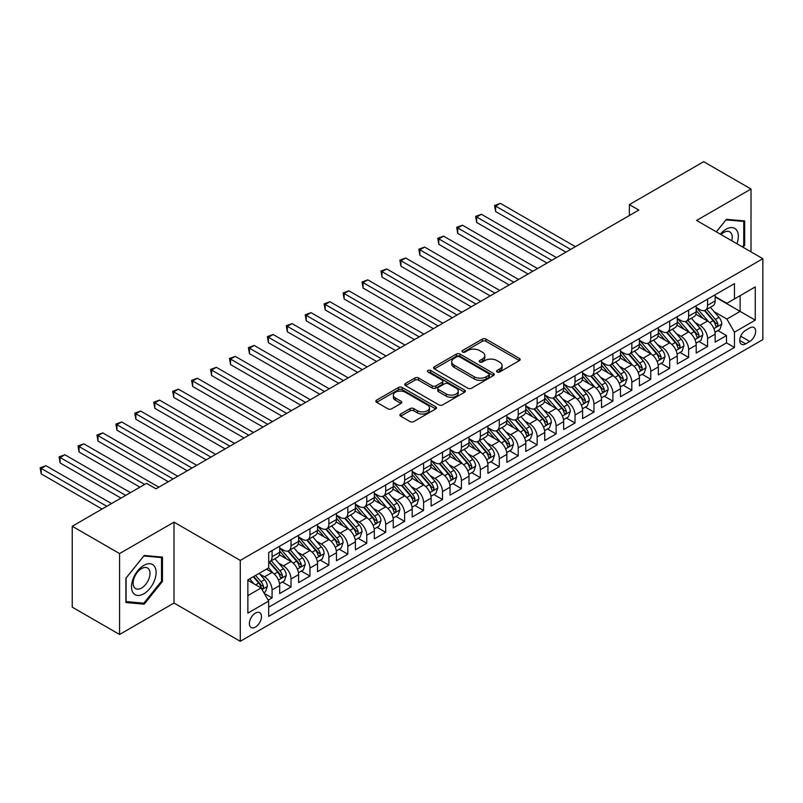 <?xml version="1.0" encoding="UTF-8"?>
<svg xmlns="http://www.w3.org/2000/svg" width="803" height="803" viewBox="0 0 803 803"><rect width="100%" height="100%" fill="white"/><g stroke="black" fill="none" stroke-linecap="round" stroke-linejoin="round"><path stroke-width="1.2" d="M497.077 371.99A1.837 1.064 0 0 0 499.677 371.99L519.421 360.587A2.63 1.516 0 0 0 520.193 359.513A2.63 1.516 0 0 0 519.421 358.439L485.966 339.127A2.63 1.516 0 0 0 482.252 339.127L462.508 350.53A1.837 1.064 0 0 0 461.966 351.282A1.837 1.064 0 0 0 462.508 352.035A1.837 1.064 0 0 0 465.108 352.035L467.667 350.56A8.411 4.858 0 0 1 479.562 350.56L482.342 352.166A8.411 4.858 0 0 1 484.811 355.599A8.411 4.858 0 0 1 482.342 359.031L479.792 360.507A1.837 1.064 0 0 0 479.25 361.26A1.837 1.064 0 0 0 479.792 362.012A1.837 1.064 0 0 0 482.392 362.012L484.952 360.537A8.411 4.858 0 0 1 496.846 360.537L499.627 362.143A8.411 4.858 0 0 1 502.096 365.576A8.411 4.858 0 0 1 499.627 369.009L497.077 370.484A1.837 1.064 0 0 0 496.535 371.237A1.837 1.064 0 0 0 497.077 371.99L497.077 370.484M255.424 627.093A8.572 4.948 120 0 0 261.025 619.545A8.572 4.948 120 0 0 259.71 612.679A8.572 4.948 120 0 0 255.424 613.101A8.572 4.948 120 0 0 249.833 620.649A8.572 4.948 120 0 0 251.138 627.514A8.572 4.948 120 0 0 255.424 627.093M400.667 414.027A2.63 1.516 0 0 0 399.894 415.101A2.63 1.516 0 0 0 400.667 416.165L410.052 421.585A2.63 1.516 0 0 0 413.766 421.585L435.698 408.928A2.63 1.516 0 0 0 436.471 407.854A2.63 1.516 0 0 0 435.698 406.78L402.243 387.468A2.63 1.516 0 0 0 398.529 387.468L376.597 400.125A2.63 1.516 0 0 0 375.824 401.199A2.63 1.516 0 0 0 376.597 402.273L387.939 408.817A2.63 1.516 0 0 0 391.653 408.817L401.038 403.397A2.63 1.516 0 0 0 401.811 402.323A2.63 1.516 0 0 0 401.038 401.259L395.417 398.007A7.026 4.055 0 0 1 393.36 395.136A7.026 4.055 0 0 1 397.696 391.392A7.026 4.055 0 0 1 405.354 392.265L427.377 404.983A7.026 4.055 0 0 1 429.444 407.854A7.026 4.055 0 0 1 425.098 411.608A7.026 4.055 0 0 1 417.44 410.724L413.766 408.607A2.63 1.516 0 0 0 410.052 408.607L400.667 414.027L400.667 416.165M174.01 522.151L119.577 553.578L72.24 526.256L72.24 607.148L119.577 634.47L174.01 603.043L240.278 641.306L240.278 560.414L174.01 522.151L174.01 603.043M751.016 251.881L751.016 189.026L696.582 220.454L762.85 258.707L240.278 560.414M751.016 189.026L703.679 161.694L629.371 204.604L629.371 215.535M72.24 526.256L146.558 483.346L156.023 488.816L638.837 210.065L629.371 204.604M467.848 388.22A2.63 1.516 0 0 0 471.562 388.22L493.494 375.553A2.63 1.516 0 0 0 494.267 374.479A2.63 1.516 0 0 0 493.494 373.415L460.049 354.093A2.63 1.516 0 0 0 456.325 354.093L434.393 366.76A2.63 1.516 0 0 0 433.63 367.834A2.63 1.516 0 0 0 434.393 368.908L467.848 388.22M428.722 372.391A1.837 1.064 0 0 1 430.589 372.642L464.566 392.265L442.664 404.903A2.63 1.516 0 0 1 438.95 404.903L405.495 385.591L414.88 380.21L414.88 378.022L405.495 383.443A2.63 1.516 0 0 0 404.732 384.517A2.63 1.516 0 0 0 405.495 385.591L405.495 383.443M414.88 380.21A2.63 1.516 0 0 1 418.604 380.21L418.604 378.022A2.63 1.516 0 0 0 414.88 378.022M418.604 378.022L432.165 385.862A2.63 1.516 0 0 0 435.888 385.862L442.112 382.268A2.63 1.516 0 0 0 442.875 381.194A2.63 1.516 0 0 0 442.112 380.12L427.989 371.96A1.837 1.064 0 0 1 427.447 371.207A1.837 1.064 0 0 1 428.581 370.233A1.837 1.064 0 0 1 430.589 370.464L464.596 390.097A2.63 1.516 0 0 1 465.369 391.171A2.63 1.516 0 0 1 464.596 392.245L464.596 390.097M268.162 600.172L272.087 597.904L264.227 593.367M259.76 574.065L264.518 576.815A10.71 6.183 60 0 1 272.087 589.924L279.665 585.558L279.665 593.537L291.017 586.973L282.405 582.004M278.691 563.134L283.449 565.884A10.71 6.183 60 0 1 291.017 578.993L298.596 574.627L298.596 582.607L309.958 576.042L301.336 571.074M297.632 552.203L302.38 554.943A10.71 6.183 60 0 1 309.958 568.062L317.526 563.696L317.526 571.676L328.889 565.111L320.277 560.143M316.563 541.272L321.32 544.012A10.71 6.183 60 0 1 328.889 557.131L336.467 552.765L336.467 560.745L347.819 554.18L339.207 549.212M335.493 530.341L340.251 533.082A10.71 6.183 60 0 1 347.819 546.201L355.398 541.834L355.398 549.814L366.76 543.25L358.138 538.281M354.434 519.411L359.182 522.151A10.71 6.183 60 0 1 366.76 535.27L374.328 530.903L374.328 538.883L385.691 532.319L377.079 527.35M373.365 508.48L378.113 511.22A10.71 6.183 60 0 1 385.691 524.339L393.259 519.973L393.259 527.952L404.622 521.388L396.009 516.419M392.296 497.549L397.053 500.289A10.71 6.183 60 0 1 404.622 513.408L412.2 509.032L412.2 517.022L423.562 510.457L414.94 505.488M411.226 486.618L415.984 489.358A10.71 6.183 60 0 1 423.562 502.477L431.131 498.101L431.131 506.081L442.493 499.526L433.881 494.558M430.167 475.687L434.915 478.427A10.71 6.183 60 0 1 442.493 491.546L450.061 487.17L450.061 495.15L461.424 488.595L452.812 483.617M449.098 464.756L453.856 467.497A10.71 6.183 60 0 1 461.424 480.616L469.002 476.239L469.002 484.219L480.355 477.665L471.742 472.686M468.029 453.825L472.786 456.566A10.71 6.183 60 0 1 480.355 469.685L487.933 465.308L487.933 473.288L499.295 466.734L490.673 461.755M486.969 442.895L491.717 445.635A10.71 6.183 60 0 1 499.295 458.754L506.864 454.378L506.864 462.357L518.226 455.803L509.614 450.824M505.9 431.964L510.658 434.704A10.71 6.183 60 0 1 518.226 447.823L525.804 443.447L525.804 451.427L537.157 444.872L528.545 439.893M524.831 421.033L529.589 423.773A10.71 6.183 60 0 1 537.157 436.892L544.735 432.516L544.735 440.496L556.098 433.941L547.475 428.963M543.772 410.092L548.519 412.842A10.71 6.183 60 0 1 556.098 425.961L563.666 421.585L563.666 429.565L575.028 423.01L566.416 418.032M562.702 399.161L567.45 401.912A10.71 6.183 60 0 1 575.028 415.031L582.597 410.654L582.597 418.634L593.959 412.08L585.347 407.101M581.633 388.23L586.391 390.981A10.71 6.183 60 0 1 593.959 404.1L601.537 399.723L601.537 407.703L612.9 401.149L604.278 396.17M600.564 377.3L605.321 380.05A10.71 6.183 60 0 1 612.9 393.169L620.468 388.793L620.468 396.772L631.831 390.218L623.218 385.239M619.504 366.369L624.252 369.119A10.71 6.183 60 0 1 631.831 382.238L639.399 377.862L639.399 385.841L650.761 379.287L642.149 374.308M638.435 355.438L643.193 358.188A10.71 6.183 60 0 1 650.761 371.307L658.34 366.931L658.34 374.911L669.692 368.356L661.08 363.378M657.366 344.507L662.124 347.257A10.71 6.183 60 0 1 669.692 360.366L677.27 356L677.27 363.98L688.633 357.415L680.011 352.447M676.307 333.576L681.054 336.327A10.71 6.183 60 0 1 688.633 349.435L696.201 345.069L696.201 353.049L707.563 346.484L707.563 338.505A10.71 6.183 -120 0 0 699.985 325.396L695.237 322.645M698.951 341.516L707.563 346.484M279.665 585.558A10.71 6.183 -120 0 0 272.087 572.439L266.405 569.156M298.596 574.627A10.71 6.183 -120 0 0 291.017 561.508L279.314 554.743M317.526 563.696A10.71 6.183 -120 0 0 309.958 550.577L298.244 543.812M336.467 552.765A10.71 6.183 -120 0 0 328.889 539.646L317.185 532.881M355.398 541.834A10.71 6.183 -120 0 0 347.819 528.715L336.116 521.95M374.328 530.903A10.71 6.183 -120 0 0 366.76 517.784L355.046 511.019M393.259 519.973A10.71 6.183 -120 0 0 385.691 506.854L373.977 500.088M412.2 509.032A10.71 6.183 -120 0 0 404.622 495.923L392.918 489.157M431.131 498.101A10.71 6.183 -120 0 0 423.562 484.992L411.849 478.227M450.061 487.17A10.71 6.183 -120 0 0 442.493 474.061L430.779 467.296M469.002 476.239A10.71 6.183 -120 0 0 461.424 463.12L449.72 456.365M487.933 465.308A10.71 6.183 -120 0 0 480.355 452.189L468.651 445.434M506.864 454.378A10.71 6.183 -120 0 0 499.295 441.259L487.582 434.503M525.804 443.447A10.71 6.183 -120 0 0 518.226 430.328L506.512 423.572M544.735 432.516A10.71 6.183 -120 0 0 537.157 419.397L525.453 412.642M563.666 421.585A10.71 6.183 -120 0 0 556.098 408.466L544.384 401.711M582.597 410.654A10.71 6.183 -120 0 0 575.028 397.535L563.315 390.78M601.537 399.723A10.71 6.183 -120 0 0 593.959 386.604L582.255 379.849M620.468 388.793A10.71 6.183 -120 0 0 612.9 375.674L601.186 368.918M639.399 377.862A10.71 6.183 -120 0 0 631.831 364.743L620.117 357.987M658.34 366.931A10.71 6.183 -120 0 0 650.761 353.812L639.058 347.057M677.27 356A10.71 6.183 -120 0 0 669.692 342.881L657.988 336.126M696.201 345.069A10.71 6.183 -120 0 0 688.633 331.95L676.919 325.185M749.781 327.905L745.616 330.314A8.301 4.788 120 0 0 740.195 337.621A8.301 4.788 120 0 0 741.47 344.276A8.301 4.788 120 0 0 745.616 343.865L749.781 341.456A8.301 4.788 120 0 0 755.211 334.148A8.301 4.788 120 0 0 753.937 327.494A8.301 4.788 120 0 0 749.781 327.905M240.278 641.306L762.85 339.599L762.85 258.707M247.856 595.615L261.105 587.957L268.684 601.076L268.684 616.383L734.454 347.468L734.454 332.171L726.876 319.052L714.168 311.715M268.684 601.076L247.856 613.101L247.856 579.866L268.684 567.851L268.684 552.544L734.454 283.63L734.454 298.937L755.272 286.912L755.272 320.146L734.454 332.171M279.665 547.947L283.449 550.135A10.71 6.183 60 0 0 288.799 550.667L296.377 546.291A10.71 6.183 -120 0 0 298.596 541.393L298.596 535.27M298.596 537.016L302.38 539.204A10.71 6.183 60 0 0 307.74 539.736L315.308 535.36A10.71 6.183 -120 0 0 317.526 530.462L317.526 524.339M317.526 526.085L321.32 528.274A10.71 6.183 60 0 0 326.67 528.806L334.249 524.429A10.71 6.183 -120 0 0 336.467 519.531L336.467 513.408M336.467 515.155L340.251 517.343A10.71 6.183 60 0 0 345.601 517.875L353.179 513.498A10.71 6.183 -120 0 0 355.398 508.6L355.398 502.477M355.398 504.224L359.182 506.412A10.71 6.183 60 0 0 364.542 506.944L372.11 502.568A10.71 6.183 -120 0 0 374.328 497.669L374.328 491.546M374.328 493.293L378.113 495.481A10.71 6.183 60 0 0 383.473 496.013L391.041 491.637A10.71 6.183 -120 0 0 393.259 486.738L393.259 480.616M393.259 482.362L397.053 484.55A10.71 6.183 60 0 0 402.403 485.082L409.982 480.706A10.71 6.183 -120 0 0 412.2 475.808L412.2 469.685M412.2 471.431L415.984 473.619A10.71 6.183 60 0 0 421.344 474.151L428.912 469.775A10.71 6.183 -120 0 0 431.131 464.877L431.131 458.754M431.131 460.5L434.915 462.689A10.71 6.183 60 0 0 440.275 463.221L447.843 458.844A10.71 6.183 -120 0 0 450.061 453.946L450.061 447.823M450.061 449.57L453.856 451.758A10.71 6.183 60 0 0 459.206 452.29L466.784 447.913A10.71 6.183 -120 0 0 469.002 443.015L469.002 436.892M469.002 438.639L472.786 440.827A10.71 6.183 60 0 0 478.136 441.359L485.715 436.983A10.71 6.183 -120 0 0 487.933 432.084L487.933 425.961M487.933 427.708L491.717 429.896A10.71 6.183 60 0 0 497.077 430.428L504.645 426.052A10.71 6.183 -120 0 0 506.864 421.153L506.864 415.031M506.864 416.777L510.658 418.965A10.71 6.183 60 0 0 516.008 419.497L523.586 415.121A10.71 6.183 -120 0 0 525.804 410.213L525.804 404.1M525.804 405.846L529.589 408.034A10.71 6.183 60 0 0 534.939 408.566L542.517 404.19A10.71 6.183 -120 0 0 544.735 399.282L544.735 393.169M544.735 394.915L548.519 397.104A10.71 6.183 60 0 0 553.879 397.626L561.448 393.259A10.71 6.183 -120 0 0 563.666 388.351L563.666 382.238M563.666 383.985L567.45 386.173A10.71 6.183 60 0 0 572.81 386.695L580.378 382.328A10.71 6.183 -120 0 0 582.597 377.42L582.597 371.297M582.597 373.054L586.391 375.242A10.71 6.183 60 0 0 591.741 375.764L599.319 371.398A10.71 6.183 -120 0 0 601.537 366.489L601.537 360.366M601.537 362.123L605.321 364.311A10.71 6.183 60 0 0 610.681 364.833L618.25 360.467A10.71 6.183 -120 0 0 620.468 355.558L620.468 349.435M620.468 351.192L624.252 353.37A10.71 6.183 60 0 0 629.612 353.902L637.18 349.536A10.71 6.183 -120 0 0 639.399 344.628L639.399 338.505M639.399 340.261L643.193 342.439A10.71 6.183 60 0 0 648.543 342.971L656.121 338.605A10.71 6.183 -120 0 0 658.34 333.697L658.34 327.574M658.34 329.33L662.124 331.509A10.71 6.183 60 0 0 667.474 332.041L675.052 327.674A10.71 6.183 -120 0 0 677.27 322.766L677.27 316.643M677.27 318.4L681.054 320.578A10.71 6.183 60 0 0 686.414 321.11L693.983 316.743A10.71 6.183 -120 0 0 696.201 311.835L696.201 305.712M268.684 607.198L726.494 342.881L726.494 335.554L715.142 342.118L715.142 334.138A10.71 6.183 -120 0 0 707.563 321.019L695.85 314.254M696.201 307.459L699.985 309.647A10.71 6.183 -120 0 0 705.345 310.179A10.71 6.183 -120 0 0 707.563 305.281L707.563 299.158M705.345 310.179L712.923 305.813A10.71 6.183 -120 0 0 715.142 300.904L715.142 294.781M272.087 550.577L272.087 556.7A10.71 6.183 60 0 1 269.868 561.598A10.71 6.183 60 0 1 268.684 562.03M269.868 561.598L277.447 557.232A10.71 6.183 -120 0 0 279.665 552.323L279.665 546.201M291.017 539.646L291.017 545.769A10.71 6.183 60 0 1 288.799 550.667M309.958 528.715L309.958 534.838A10.71 6.183 60 0 1 307.74 539.736M328.889 517.784L328.889 523.907A10.71 6.183 60 0 1 326.67 528.806M347.819 506.854L347.819 512.976A10.71 6.183 60 0 1 345.601 517.875M366.76 495.923L366.76 502.036A10.71 6.183 60 0 1 364.542 506.944M385.691 484.992L385.691 491.105A10.71 6.183 60 0 1 383.473 496.013M404.622 474.051L404.622 480.174A10.71 6.183 60 0 1 402.403 485.082M423.562 463.12L423.562 469.243A10.71 6.183 60 0 1 421.344 474.151M442.493 452.189L442.493 458.312A10.71 6.183 60 0 1 440.275 463.221M461.424 441.259L461.424 447.381A10.71 6.183 60 0 1 459.206 452.29M480.355 430.328L480.355 436.451A10.71 6.183 60 0 1 478.136 441.359M499.295 419.397L499.295 425.52A10.71 6.183 60 0 1 497.077 430.428M518.226 408.466L518.226 414.589A10.71 6.183 60 0 1 516.008 419.497M537.157 397.535L537.157 403.658A10.71 6.183 60 0 1 534.939 408.566M556.098 386.604L556.098 392.727A10.71 6.183 60 0 1 553.879 397.626M575.028 375.674L575.028 381.796A10.71 6.183 60 0 1 572.81 386.695M593.959 364.743L593.959 370.866A10.71 6.183 60 0 1 591.741 375.764M612.9 353.812L612.9 359.935A10.71 6.183 60 0 1 610.681 364.833M631.831 342.881L631.831 349.004A10.71 6.183 60 0 1 629.612 353.902M650.761 331.95L650.761 338.073A10.71 6.183 60 0 1 648.543 342.971M669.692 321.019L669.692 327.142A10.71 6.183 60 0 1 667.474 332.041M688.633 310.088L688.633 316.211A10.71 6.183 60 0 1 686.414 321.11M688.633 349.435L688.633 357.415M669.692 360.366L669.692 368.356M650.761 371.307L650.761 379.287M631.831 382.238L631.831 390.218M612.9 393.169L612.9 401.149M593.959 404.1L593.959 412.08M575.028 415.031L575.028 423.01M556.098 425.961L556.098 433.941M537.157 436.892L537.157 444.872M518.226 447.823L518.226 455.803M499.295 458.754L499.295 466.734M480.355 469.685L480.355 477.665M461.424 480.616L461.424 488.595M442.493 491.546L442.493 499.526M423.562 502.477L423.562 510.457M404.622 513.408L404.622 521.388M385.691 524.339L385.691 532.319M366.76 535.27L366.76 543.25M347.819 546.201L347.819 554.18M328.889 557.131L328.889 565.111M309.958 568.062L309.958 576.042M291.017 578.993L291.017 586.973M272.087 589.924L272.087 597.904M261.105 587.957L247.856 580.308M726.876 319.052L740.125 311.403L740.125 295.655L755.272 286.912M715.142 296.969L755.272 320.146M715.142 296.528L726.876 303.313L734.454 298.937M119.577 553.578L119.577 634.47M717.882 330.585L726.494 335.554M726.494 342.881L734.454 347.468M743.076 247.294L744.672 245.316L744.672 220.945L726.404 219.319L716.326 231.846M125.92 602.541L144.189 604.177L162.457 581.452L162.457 557.091L144.189 555.455L125.92 578.18L125.92 602.541M743.729 244.764L744.672 245.316M161.513 580.9L162.457 581.452M142.261 603.063L144.189 604.177M497.81 372.251L499.627 371.197A8.411 4.858 0 0 0 502.096 367.764L502.096 365.576M484.811 355.599L484.811 357.787A8.411 4.858 0 0 1 482.342 361.22L480.525 362.273M519.39 360.607L485.966 341.315A2.63 1.516 0 0 0 482.252 341.315L463.241 352.296M493.464 375.573L460.049 356.281A2.63 1.516 0 0 0 456.325 356.281L434.433 368.928M488.846 375.232A1.837 1.064 0 0 0 489.388 374.479A1.837 1.064 0 0 0 488.846 373.736L459.487 356.783A1.837 1.064 0 0 0 456.887 356.783L454.187 358.339A8.411 4.858 0 0 0 451.728 361.772A8.411 4.858 0 0 0 454.187 365.204L474.262 376.788A8.411 4.858 0 0 0 486.156 376.788L488.846 375.232L488.846 377.42A1.837 1.064 0 0 0 489.388 376.667L489.388 374.479M451.728 361.772L451.728 363.96A8.411 4.858 0 0 0 454.187 367.393L454.187 365.204M488.846 377.42L486.156 378.976A8.411 4.858 0 0 1 474.262 378.976L454.187 367.393M418.604 380.21L432.165 388.04A2.63 1.516 0 0 0 435.888 388.04L442.112 384.446A2.63 1.516 0 0 0 442.875 383.372L442.875 381.194M446.247 393.982A7.026 4.055 0 0 0 453.906 394.865A7.026 4.055 0 0 0 458.242 391.111A7.026 4.055 0 0 0 456.184 388.24L448.425 383.764A2.63 1.516 0 0 0 444.711 383.764L438.488 387.357A2.63 1.516 0 0 0 437.715 388.431A2.63 1.516 0 0 0 438.488 389.505L446.247 393.982L446.247 396.17A7.026 4.055 0 0 0 453.906 397.053A7.026 4.055 0 0 0 458.242 393.299L458.242 391.111M437.715 388.431L437.715 390.619A2.63 1.516 0 0 0 438.488 391.693L438.488 389.505M446.247 396.17L438.488 391.693M429.444 407.854L429.444 410.042A7.026 4.055 0 0 1 425.098 413.786A7.026 4.055 0 0 1 417.44 412.913L413.766 410.795A2.63 1.516 0 0 0 410.052 410.795L400.697 416.185M393.36 395.136L393.36 397.324A7.026 4.055 0 0 0 395.417 400.195L395.417 398.007M400.998 403.417L395.417 400.195M435.698 406.78L435.698 408.928L402.243 389.656A2.63 1.516 0 0 0 398.529 389.656L376.637 402.293M714.981 332.261L719.869 329.441L721.767 323.97A7.097 4.095 -120 0 0 718.996 317.305L710.354 307.288M708.617 321.712L698.359 309.838A20.487 11.824 -120 0 0 696.201 307.579M702.986 318.379L697.255 311.735A17.004 9.817 -120 0 0 696.201 310.59M575.41 246.682L500.329 203.34L495.602 206.08L495.602 211.54L565.934 252.152M704.382 310.56L713.134 320.698A7.097 4.095 60 0 1 715.664 325.586C716.728 327.012 717.48 326.57 717.932 324.271A7.097 4.095 -120 0 0 715.403 319.383L706.75 309.366M704.893 310.4L714.299 321.28A3.613 2.088 60 0 1 715.212 322.696L717.932 324.271M715.664 325.586L716.176 326.43M495.602 211.54L494.558 205.478L570.672 249.422M494.558 205.478L500.329 203.34M736.933 243.741A17.405 10.048 120 0 0 726.022 229.246A17.405 10.048 120 0 0 720.321 234.155M731.744 240.749A11.915 6.876 120 0 0 729.736 231.846A11.915 6.876 120 0 0 723.784 232.438A11.915 6.876 120 0 0 721.024 234.566M716.366 231.876L726.022 219.861L743.729 221.437L743.729 245.045L742.283 246.832M742.554 220.765L743.729 221.437M154.467 580.549A17.405 10.048 120 0 0 149.97 563.736A17.405 10.048 120 0 0 133.157 578.642A17.405 10.048 120 0 0 137.654 595.455A17.405 10.048 120 0 0 154.467 580.549M148.866 578.953A11.915 6.876 120 0 0 147.531 567.982A11.915 6.876 120 0 0 134.272 577.648A11.915 6.876 120 0 0 135.617 588.619A11.915 6.876 120 0 0 148.866 578.953M126.111 601.618L126.111 578.019L143.807 555.997L161.513 557.573L161.513 581.181L143.807 603.204L125.92 601.507M160.339 556.901L161.513 557.573M696.04 343.192L700.939 340.372L702.826 334.901A7.097 4.095 -120 0 0 700.065 328.236L691.413 318.219M689.687 332.643L679.418 320.768A20.487 11.824 -120 0 0 677.27 318.51M684.056 329.31L678.314 322.665A17.004 9.817 -120 0 0 677.27 321.521M556.469 257.612L481.399 214.271L476.671 217.011L476.671 222.471L547.004 263.083M685.451 321.501L694.193 331.629A7.097 4.095 60 0 1 696.723 336.517C697.797 337.943 698.55 337.501 699.001 335.202A7.097 4.095 -120 0 0 696.472 330.314L687.82 320.297M685.963 321.33L695.368 332.221A3.613 2.088 60 0 1 696.271 333.626L699.001 335.202M696.723 336.517L697.245 337.36M476.671 222.471L475.627 216.408L551.741 260.353M475.627 216.408L481.399 214.271M677.11 354.123L682.008 351.302L683.895 345.832A7.097 4.095 -120 0 0 681.135 339.167L672.482 329.15M670.746 343.574L660.488 331.699A20.487 11.824 -120 0 0 658.34 329.441M665.125 340.241L659.383 333.596A17.004 9.817 -120 0 0 658.34 332.452M537.538 268.543L462.468 225.201L457.73 227.942L457.73 233.402L528.073 274.014M666.51 332.432L675.263 342.56A7.097 4.095 60 0 1 677.792 347.448C678.856 348.873 679.619 348.432 680.061 346.133A7.097 4.095 -120 0 0 677.531 341.245L668.889 331.227M667.032 332.261L676.427 343.152A3.613 2.088 60 0 1 677.341 344.557L680.061 346.133M677.792 347.448L678.304 348.291M457.73 233.402L456.696 227.339L532.801 271.284M456.696 227.339L462.468 225.201M658.179 365.054L663.067 362.233L664.964 356.763A7.097 4.095 -120 0 0 662.194 350.098L653.552 340.081M651.815 354.504L641.557 342.63A20.487 11.824 -120 0 0 639.399 340.372M646.184 351.172L640.453 344.527A17.004 9.817 -120 0 0 639.399 343.383M518.608 279.484L443.537 236.142L438.799 238.872L438.799 244.333L509.142 284.945M647.579 343.363L656.332 353.491A7.097 4.095 60 0 1 658.861 358.379C659.925 359.804 660.678 359.363 661.13 357.064A7.097 4.095 -120 0 0 658.601 352.176L649.948 342.158M648.091 343.192L657.496 354.083A3.613 2.088 60 0 1 658.41 355.488L661.13 357.064M658.861 358.379L659.373 359.222M438.799 244.333L437.755 238.27L513.87 282.214M437.755 238.27L443.537 236.142M639.238 375.985L644.136 373.164L646.024 367.694A7.097 4.095 -120 0 0 643.263 361.029L634.611 351.021M632.884 365.435L622.626 353.561A20.487 11.824 -120 0 0 620.468 351.302M627.253 362.103L621.512 355.458A17.004 9.817 -120 0 0 620.468 354.314M499.667 290.415L424.596 247.073L419.869 249.803L419.869 255.264L490.201 295.875M628.649 354.294L637.391 364.421A7.097 4.095 60 0 1 639.921 369.31C640.995 370.735 641.748 370.303 642.199 367.995A7.097 4.095 -120 0 0 639.67 363.107L631.017 353.089M629.161 354.123L638.566 365.014A3.613 2.088 60 0 1 639.469 366.429L642.199 367.995M639.921 369.31L640.443 370.153M419.869 255.264L418.825 249.201L494.939 293.145M418.825 249.201L424.596 247.073M620.307 386.916L625.206 384.095L627.093 378.625A7.097 4.095 -120 0 0 624.332 371.96L615.68 361.952M613.944 376.366L603.685 364.492A20.487 11.824 -120 0 0 601.537 362.233M608.323 373.034L602.581 366.389A17.004 9.817 -120 0 0 601.537 365.245M480.736 301.346L405.666 258.004L400.928 260.734L400.928 266.194L471.271 306.806M609.708 365.224L618.461 375.352A7.097 4.095 60 0 1 620.99 380.241C622.054 381.666 622.817 381.234 623.269 378.926A7.097 4.095 -120 0 0 620.729 374.037L612.087 364.02M610.23 365.054L619.625 375.945A3.613 2.088 60 0 1 620.538 377.36L623.269 378.926M620.99 380.241L621.512 381.084M400.928 266.194L399.894 260.132L476.008 304.076M399.894 260.132L405.666 258.004M601.377 397.846L606.265 395.026L608.162 389.555A7.097 4.095 -120 0 0 605.402 382.89L596.749 372.883M595.013 387.297L584.755 375.423A20.487 11.824 -120 0 0 582.597 373.164M589.392 383.964L583.651 377.32A17.004 9.817 -120 0 0 582.597 376.175M461.805 312.277L386.735 268.935L381.997 271.665L381.997 277.125L452.34 317.737M590.777 376.155L599.53 386.283A7.097 4.095 60 0 1 602.059 391.171C603.123 392.597 603.886 392.165 604.328 389.856A7.097 4.095 -120 0 0 601.798 384.968L593.146 374.961M591.289 375.985L600.694 386.875A3.613 2.088 60 0 1 601.608 388.291L604.328 389.856M602.059 391.171L602.571 392.015M381.997 277.125L380.953 271.063L457.068 315.007M380.953 271.063L386.735 268.935M582.446 408.777L587.334 405.957L589.231 400.486A7.097 4.095 -120 0 0 586.461 393.821L577.809 383.814M576.082 398.228L565.824 386.353A20.487 11.824 -120 0 0 563.666 384.095M570.451 394.895L564.72 388.25A17.004 9.817 -120 0 0 563.666 387.106M442.865 323.207L367.794 279.866L363.066 282.596L363.066 288.056L433.399 328.668M571.846 387.086L580.599 397.214A7.097 4.095 60 0 1 583.129 402.102C584.193 403.528 584.945 403.096 585.397 400.787A7.097 4.095 -120 0 0 582.868 395.899L574.215 385.892M572.358 386.916L581.763 397.806A3.613 2.088 60 0 1 582.677 399.221L585.397 400.787M583.129 402.102L583.64 402.945M363.066 288.056L362.023 281.994L438.137 325.938M362.023 281.994L367.794 279.866M563.505 419.708L568.404 416.887L570.291 411.417A7.097 4.095 -120 0 0 567.53 404.762L558.878 394.745M557.141 409.159L546.883 397.284A20.487 11.824 -120 0 0 544.735 395.036M551.52 405.826L545.779 399.181A17.004 9.817 -120 0 0 544.735 398.037M423.934 334.138L348.863 290.796L344.136 293.527L344.136 298.997L414.468 339.599M552.906 398.017L561.658 408.145A7.097 4.095 60 0 1 564.188 413.033C565.262 414.458 566.015 414.027 566.466 411.718A7.097 4.095 -120 0 0 563.937 406.83L555.285 396.823M553.428 397.846L562.823 408.737A3.613 2.088 60 0 1 563.736 410.152L566.466 411.718M564.188 413.033L564.71 413.876M344.136 298.997L343.092 292.924L419.206 336.869M343.092 292.924L348.863 290.796M544.575 430.639L549.463 427.818L551.36 422.348A7.097 4.095 -120 0 0 548.6 415.693L539.947 405.676M538.211 420.089L527.952 408.215A20.487 11.824 -120 0 0 525.804 405.967M532.59 416.757L526.848 410.112A17.004 9.817 -120 0 0 525.804 408.978M405.003 345.069L329.933 301.727L325.195 304.457L325.195 309.928L395.538 350.53M533.975 408.948L542.728 419.076A7.097 4.095 60 0 1 545.257 423.964C546.321 425.389 547.084 424.958 547.526 422.649A7.097 4.095 -120 0 0 544.996 417.761L536.344 407.753M534.487 408.777L543.892 419.668A3.613 2.088 60 0 1 544.805 421.083L547.526 422.649M545.257 423.964L545.769 424.807M325.195 309.928L324.151 303.855L400.265 347.799M324.151 303.855L329.933 301.727M525.644 441.57L530.532 438.749L532.429 433.279A7.097 4.095 -120 0 0 529.659 426.624L521.017 416.606M519.28 431.02L509.022 419.146A20.487 11.824 -120 0 0 506.864 416.898M513.649 427.688L507.918 421.043A17.004 9.817 -120 0 0 506.864 419.909M386.072 356L310.992 312.658L306.264 315.388L306.264 320.859L376.597 361.46M515.044 419.879L523.797 430.006A7.097 4.095 60 0 1 526.326 434.895C527.39 436.32 528.143 435.888 528.595 433.59A7.097 4.095 -120 0 0 526.065 428.702L517.413 418.684M515.556 419.708L524.961 430.599A3.613 2.088 60 0 1 525.875 432.014L528.595 433.59M526.326 434.895L526.838 435.738M306.264 320.859L305.22 314.786L381.335 358.73M305.22 314.786L310.992 312.658M506.703 452.501L511.601 449.68L513.488 444.21A7.097 4.095 -120 0 0 510.728 437.555L502.076 427.537M500.349 441.951L490.081 430.077A20.487 11.824 -120 0 0 487.933 427.828M494.718 438.619L488.977 431.974A17.004 9.817 -120 0 0 487.933 430.84M367.132 366.931L292.061 323.589L287.333 326.319L287.333 331.79L357.666 372.391M496.113 430.809L504.856 440.937A7.097 4.095 60 0 1 507.386 445.826C508.46 447.251 509.212 446.819 509.664 444.521A7.097 4.095 -120 0 0 507.135 439.632L498.482 429.615M496.625 430.639L506.031 441.53A3.613 2.088 60 0 1 506.934 442.945L509.664 444.521M507.386 445.826L507.908 446.669M287.333 331.79L286.29 325.717L362.404 369.661M286.29 325.717L292.061 323.589M487.772 463.431L492.671 460.611L494.558 455.14A7.097 4.095 -120 0 0 491.797 448.486L483.145 438.468M481.409 452.882L471.15 441.008A20.487 11.824 -120 0 0 469.002 438.759M475.788 449.55L470.046 442.905A17.004 9.817 -120 0 0 469.002 441.77M348.201 377.862L273.13 334.52L268.393 337.25L268.393 342.72L338.736 383.322M477.173 441.74L485.925 451.868A7.097 4.095 60 0 1 488.455 456.756C489.519 458.182 490.282 457.75 490.723 455.452A7.097 4.095 -120 0 0 488.194 450.563L479.552 440.546M477.695 441.58L487.09 452.46A3.613 2.088 60 0 1 488.003 453.876L490.723 455.452M488.455 456.756L488.977 457.6M268.393 342.72L267.359 336.648L343.463 380.592M267.359 336.648L273.13 334.52M468.842 474.362L473.73 471.542L475.627 466.071A7.097 4.095 -120 0 0 472.857 459.416L464.214 449.399M462.478 463.813L452.219 451.938A20.487 11.824 -120 0 0 450.061 449.69M456.847 460.48L451.115 453.836A17.004 9.817 -120 0 0 450.061 452.701M329.27 388.793L254.2 345.451L249.462 348.181L249.462 353.651L319.805 394.253M458.242 452.671L466.995 462.799A7.097 4.095 60 0 1 469.524 467.687C470.588 469.113 471.341 468.681 471.793 466.382A7.097 4.095 -120 0 0 469.263 461.494L460.611 451.477M458.754 452.511L468.159 463.391A3.613 2.088 60 0 1 469.072 464.807L471.793 466.382M469.524 467.687L470.036 468.53M249.462 353.651L248.418 347.579L324.532 391.523M248.418 347.579L254.2 345.451M449.901 485.303L454.799 482.473L456.686 477.012A7.097 4.095 -120 0 0 453.926 470.347L445.274 460.33M443.547 474.754L433.289 462.869A20.487 11.824 -120 0 0 431.131 460.621M437.916 471.411L432.175 464.776A17.004 9.817 -120 0 0 431.131 463.632M310.329 399.723L235.259 356.381L230.531 359.112L230.531 364.582L300.864 405.194M439.311 463.602L448.054 473.73A7.097 4.095 60 0 1 450.583 478.618C451.657 480.053 452.41 479.612 452.862 477.313A7.097 4.095 -120 0 0 450.332 472.425L441.68 462.408M439.823 463.441L449.228 474.322A3.613 2.088 60 0 1 450.132 475.737L452.862 477.313M450.583 478.618L451.105 479.461M230.531 364.582L229.487 358.509L305.602 402.454M229.487 358.509L235.259 356.381M430.97 496.234L435.868 493.403L437.755 487.943A7.097 4.095 -120 0 0 434.995 481.278L426.343 471.261M424.606 485.685L414.348 473.8A20.487 11.824 -120 0 0 412.2 471.552M418.985 482.342L413.244 475.707A17.004 9.817 -120 0 0 412.2 474.563M291.399 410.654L216.328 367.312L211.59 370.042L211.59 375.513L281.933 416.125M420.37 474.533L429.123 484.661A7.097 4.095 60 0 1 431.653 489.549C432.717 490.984 433.479 490.543 433.931 488.244A7.097 4.095 -120 0 0 431.402 483.356L422.749 473.338M420.892 474.372L430.288 485.253A3.613 2.088 60 0 1 431.201 486.668L433.931 488.244M431.653 489.549L432.175 490.392M211.59 375.513L210.557 369.44L286.671 413.384M210.557 369.44L216.328 367.312M412.039 507.165L416.928 504.334L418.825 498.874A7.097 4.095 -120 0 0 416.064 492.209L407.412 482.191M405.676 496.615L395.417 484.731A20.487 11.824 -120 0 0 393.259 482.483M400.055 493.283L394.313 486.638A17.004 9.817 -120 0 0 393.259 485.494M272.468 421.585L197.397 378.243L192.66 380.973L192.66 386.444L263.003 427.055M401.44 485.464L410.192 495.592A7.097 4.095 60 0 1 412.722 500.48C413.786 501.915 414.549 501.474 414.99 499.175A7.097 4.095 -120 0 0 412.461 494.287L403.809 484.269M401.952 485.303L411.357 496.184A3.613 2.088 60 0 1 412.27 497.599L414.99 499.175M412.722 500.48L413.234 501.323M192.66 386.444L191.616 380.371L267.73 424.315M191.616 380.371L197.397 378.243M393.109 518.096L397.997 515.265L399.894 509.805A7.097 4.095 -120 0 0 397.124 503.14L388.471 493.122M386.745 507.546L376.487 495.662A20.487 11.824 -120 0 0 374.328 493.413M381.114 504.214L375.382 497.569A17.004 9.817 -120 0 0 374.328 496.425M253.537 432.516L178.457 389.174L173.729 391.904L173.729 397.375L244.062 437.986M382.509 496.395L391.262 506.532A7.097 4.095 60 0 1 393.791 511.421C394.855 512.846 395.608 512.404 396.06 510.106A7.097 4.095 -120 0 0 393.53 505.217L384.878 495.2M383.021 496.234L392.426 507.115A3.613 2.088 60 0 1 393.34 508.53L396.06 510.106M393.791 511.421L394.303 512.254M173.729 397.375L172.685 391.302L248.8 435.246M172.685 391.302L178.457 389.174M374.168 529.026L379.066 526.196L380.953 520.735A7.097 4.095 -120 0 0 378.193 514.071L369.541 504.053M367.804 518.477L357.546 506.593A20.487 11.824 -120 0 0 355.398 504.344M362.183 515.145L356.442 508.5A17.004 9.817 -120 0 0 355.398 507.355M234.596 443.447L159.526 400.105L154.798 402.835L154.798 408.305L225.131 448.917M363.578 507.325L372.321 517.463A7.097 4.095 60 0 1 374.85 522.351C375.924 523.777 376.677 523.335 377.129 521.037A7.097 4.095 -120 0 0 374.599 516.148L365.947 506.131M364.09 507.165L373.485 518.045A3.613 2.088 60 0 1 374.399 519.461L377.129 521.037M374.85 522.351L375.372 523.185M154.798 408.305L153.754 402.243L229.869 446.177M153.754 402.243L159.526 400.105M355.237 539.957L360.125 537.127L362.023 531.666A7.097 4.095 -120 0 0 359.262 525.001L350.61 514.984M348.873 529.408L338.615 517.523A20.487 11.824 -120 0 0 336.467 515.275M343.252 526.075L337.511 519.431A17.004 9.817 -120 0 0 336.467 518.286M215.666 454.378L140.595 411.036L135.858 413.766L135.858 419.236L206.2 459.848M344.638 518.256L353.39 528.394A7.097 4.095 60 0 1 355.92 533.282C356.984 534.708 357.747 534.266 358.188 531.967A7.097 4.095 -120 0 0 355.659 527.079L347.006 517.062M345.149 518.096L354.555 528.976A3.613 2.088 60 0 1 355.468 530.392L358.188 531.967M355.92 533.282L356.432 534.115M135.858 419.236L134.814 413.174L210.928 457.108M134.814 413.174L140.595 411.036M336.306 550.888L341.195 548.058L343.092 542.597A7.097 4.095 -120 0 0 340.321 535.932L331.679 525.915M329.943 540.339L319.684 528.454A20.487 11.824 -120 0 0 317.526 526.206M324.312 537.006L318.58 530.361A17.004 9.817 -120 0 0 317.526 529.217M196.735 465.308L121.665 421.966L116.927 424.707L116.927 430.167L187.26 470.779M325.707 529.187L334.46 539.325A7.097 4.095 60 0 1 336.989 544.213C338.053 545.639 338.806 545.197 339.257 542.898A7.097 4.095 -120 0 0 336.728 538.01L328.076 527.993M326.219 529.026L335.624 539.907A3.613 2.088 60 0 1 336.537 541.322L339.257 542.898M336.989 544.213L337.501 545.046M116.927 430.167L115.883 424.104L191.997 468.049M115.883 424.104L121.665 421.966M317.366 561.819L322.264 558.988L324.151 553.528A7.097 4.095 -120 0 0 321.391 546.863L312.738 536.846M311.012 551.27L300.744 539.385A20.487 11.824 -120 0 0 298.596 537.137M305.381 547.937L299.639 541.292A17.004 9.817 -120 0 0 298.596 540.148M177.794 476.239L102.724 432.897L97.996 435.638L97.996 441.098L168.329 481.71M306.776 540.118L315.519 550.256A7.097 4.095 60 0 1 318.048 555.144C319.122 556.569 319.875 556.128 320.327 553.829A7.097 4.095 -120 0 0 317.797 548.941L309.145 538.923M307.288 539.957L316.693 550.838A3.613 2.088 60 0 1 317.597 552.253L320.327 553.829M318.048 555.144L318.57 555.977M97.996 441.098L96.952 435.035L173.067 478.979M96.952 435.035L102.724 432.897M298.435 572.75L303.333 569.919L305.22 564.459A7.097 4.095 -120 0 0 302.46 557.794L293.808 547.776M292.071 562.2L281.813 550.316A20.487 11.824 -120 0 0 279.665 548.068M286.45 558.868L280.709 552.223A17.004 9.817 -120 0 0 279.665 551.079M158.864 487.17L83.793 443.828L79.055 446.568L79.055 452.029L139.933 487.17M287.835 551.049L296.588 561.187A7.097 4.095 60 0 1 299.117 566.075C300.181 567.5 300.944 567.059 301.386 564.76A7.097 4.095 -120 0 0 298.857 559.872L290.214 549.854M288.357 550.888L297.752 561.769A3.613 2.088 60 0 1 298.666 563.184L301.386 564.76M299.117 566.075L299.639 566.918M79.055 452.029L78.021 445.966L144.66 484.44M78.021 445.966L83.793 443.828M279.504 583.681L284.392 580.86L286.29 575.39A7.097 4.095 -120 0 0 283.529 568.725L274.877 558.707M273.14 573.131L268.614 567.882M267.509 569.799L266.777 568.946M130.467 492.64L64.862 454.759L60.125 457.499L60.125 462.96L120.992 498.101M268.905 561.99L277.657 572.117A7.097 4.095 60 0 1 280.187 577.006C281.251 578.431 282.004 577.989 282.455 575.691A7.097 4.095 -120 0 0 279.926 570.803L271.273 560.785M269.417 561.819L278.822 572.71A3.613 2.088 60 0 1 279.735 574.115L282.455 575.691M280.187 577.006L280.699 577.849M60.125 462.96L59.081 456.897L125.73 495.371M59.081 456.897L64.862 454.759M263.856 592.714L265.462 591.791L267.349 586.32A7.097 4.095 -120 0 0 264.589 579.656L259.148 573.352M254.059 583.891L249.673 578.822M248.579 580.73L247.856 579.886M111.527 503.571L45.922 465.69L41.194 468.43L41.194 473.89L102.061 509.032M253.276 576.745L258.717 583.048A7.097 4.095 60 0 1 261.256 587.937C262.32 589.362 263.073 588.92 263.525 586.622A7.097 4.095 -120 0 0 260.995 581.733L255.545 575.43M253.718 576.484L259.891 583.64A3.613 2.088 60 0 1 260.794 585.046L263.525 586.622M261.256 587.937L261.768 588.78M41.194 473.89L40.15 467.828L106.799 506.302M40.15 467.828L45.922 465.69M264.518 576.815L272.087 572.439M283.449 565.884L291.017 561.508M302.38 554.943L309.958 550.577M321.32 544.012L328.889 539.646M340.251 533.082L347.819 528.715M359.182 522.151L366.76 517.784M378.113 511.22L385.691 506.854M397.053 500.289L404.622 495.923M415.984 489.358L423.562 484.992M434.915 478.427L442.493 474.061M453.856 467.497L461.424 463.12M472.786 456.566L480.355 452.189M491.717 445.635L499.295 441.259M510.658 434.704L518.226 430.328M529.589 423.773L537.157 419.397M548.519 412.842L556.098 408.466M567.45 401.912L575.028 397.535M586.391 390.981L593.959 386.604M605.321 380.05L612.9 375.674M624.252 369.119L631.831 364.743M643.193 358.188L650.761 353.812M662.124 347.257L669.692 342.881M681.054 336.327L688.633 331.95M699.985 325.396L707.563 321.019M707.563 305.281L715.142 300.904M272.087 556.7L279.665 552.323M291.017 545.769L298.596 541.393M309.958 534.838L317.526 530.462M328.889 523.907L336.467 519.531M347.819 512.976L355.398 508.6M366.76 502.036L374.328 497.669M385.691 491.105L393.259 486.738M404.622 480.174L412.2 475.808M423.562 469.243L431.131 464.877M442.493 458.312L450.061 453.946M461.424 447.381L469.002 443.015M480.355 436.451L487.933 432.084M499.295 425.52L506.864 421.153M518.226 414.589L525.804 410.213M537.157 403.658L544.735 399.282M556.098 392.727L563.666 388.351M575.028 381.796L582.597 377.42M593.959 370.866L601.537 366.489M612.9 359.935L620.468 355.558M631.831 349.004L639.399 344.628M650.761 338.073L658.34 333.697M669.692 327.142L677.27 322.766M688.633 316.211L696.201 311.835M707.563 338.505L715.142 334.138M740.707 336.216L749.781 341.456M739.754 340.472L745.616 343.865M499.627 371.197L499.627 369.009M479.792 362.012L479.792 360.507M482.342 361.22L482.342 359.031M462.508 352.035L462.508 350.53M482.252 341.315L482.252 339.127M485.966 341.315L485.966 339.127M519.421 360.587L519.421 358.439M434.393 368.908L434.393 366.76M456.325 356.281L456.325 354.093M460.049 356.281L460.049 354.093M493.494 375.553L493.494 373.415M474.262 378.976L474.262 376.788M486.156 378.976L486.156 376.788M432.165 388.04L432.165 385.862M435.888 388.04L435.888 385.862M442.112 384.446L442.112 382.268M430.589 372.642L430.589 370.464M410.052 410.795L410.052 408.607M413.766 410.795L413.766 408.607M417.44 412.913L417.44 410.724M401.038 403.397L401.038 401.259M376.597 402.273L376.597 400.125M398.529 389.656L398.529 387.468M402.243 389.656L402.243 387.468M713.897 328.618L721.716 324.111M698.359 309.838L699.333 309.265M715.403 319.383L718.996 317.305M709.742 322.645L713.134 320.698M694.966 339.549L702.786 335.042M679.418 320.768L680.402 320.196M696.472 330.314L700.065 328.236M690.811 333.576L694.193 331.629M676.026 350.489L683.845 345.973M660.488 331.699L661.461 331.137M677.531 341.245L681.135 339.167M671.88 344.517L675.263 342.56M657.095 361.42L664.914 356.903M641.557 342.63L642.53 342.068M658.601 352.176L662.194 350.098M652.949 355.448L656.332 353.491M638.164 372.351L645.983 367.834M622.626 353.561L623.6 352.999M639.67 363.107L643.263 361.029M634.009 366.379L637.391 364.421M619.223 383.282L627.053 378.765M603.685 364.492L604.659 363.93M620.729 374.037L624.332 371.96M615.078 377.31L618.461 375.352M600.293 394.213L608.112 389.696M584.755 375.423L585.728 374.86M601.798 384.968L605.402 382.89M596.147 388.24L599.53 386.283M581.362 405.144L589.181 400.627M565.824 386.353L566.798 385.791M582.868 395.899L586.461 393.821M577.206 399.171L580.599 397.214M562.421 416.074L570.25 411.558M546.883 397.284L547.857 396.722M563.937 406.83L567.53 404.762M558.276 410.102L561.658 408.145M543.49 427.005L551.31 422.488M527.952 408.215L528.926 407.653M544.996 417.761L548.6 415.693M539.345 421.033L542.728 419.076M524.56 437.936L532.379 433.419M509.022 419.146L509.995 418.584M526.065 428.702L529.659 426.624M520.404 431.964L523.797 430.006M505.629 448.867L513.448 444.35M490.081 430.077L491.065 429.515M507.135 439.632L510.728 437.555M501.474 442.895L504.856 440.937M486.688 459.798L494.507 455.281M471.15 441.008L472.124 440.445M488.194 450.563L491.797 448.486M482.543 453.825L485.925 451.868M467.758 470.729L475.577 466.212M452.219 451.938L453.193 451.376M469.263 461.494L472.857 459.416M463.612 464.756L466.995 462.799M448.827 481.659L456.646 477.143M433.289 462.869L434.262 462.307M450.332 472.425L453.926 470.347M444.671 475.687L448.054 473.73M429.886 492.59L437.715 488.073M414.348 473.8L415.322 473.238M431.402 483.356L434.995 481.278M425.741 486.618L429.123 484.661M410.955 503.521L418.775 499.004M395.417 484.731L396.391 484.169M412.461 494.287L416.064 492.209M406.81 497.549L410.192 495.592M392.025 514.452L399.844 509.935M376.487 495.662L377.46 495.1M393.53 505.217L397.124 503.14M387.869 508.48L391.262 506.532M373.084 525.383L380.913 520.866M357.546 506.593L358.529 506.031M374.599 516.148L378.193 514.071M368.938 519.411L372.321 517.463M354.153 536.314L361.972 531.797M338.615 517.523L339.589 516.961M355.659 527.079L359.262 525.001M350.008 530.341L353.39 528.394M335.222 547.245L343.042 542.728M319.684 528.454L320.658 527.892M336.728 538.01L340.321 535.932M331.067 541.272L334.46 539.325M316.292 558.175L324.111 553.668M300.744 539.385L301.727 538.823M317.797 548.941L321.391 546.863M312.136 552.203L315.519 550.256M297.351 569.106L305.17 564.599M281.813 550.316L282.786 549.754M298.857 559.872L302.46 557.794M293.205 563.134L296.588 561.187M278.42 580.037L286.239 575.53M279.926 570.803L283.529 568.725M274.275 574.065L277.657 572.117M262.009 589.522L267.309 586.461M260.995 581.733L264.589 579.656M255.655 584.815L258.717 583.048"/></g></svg>

